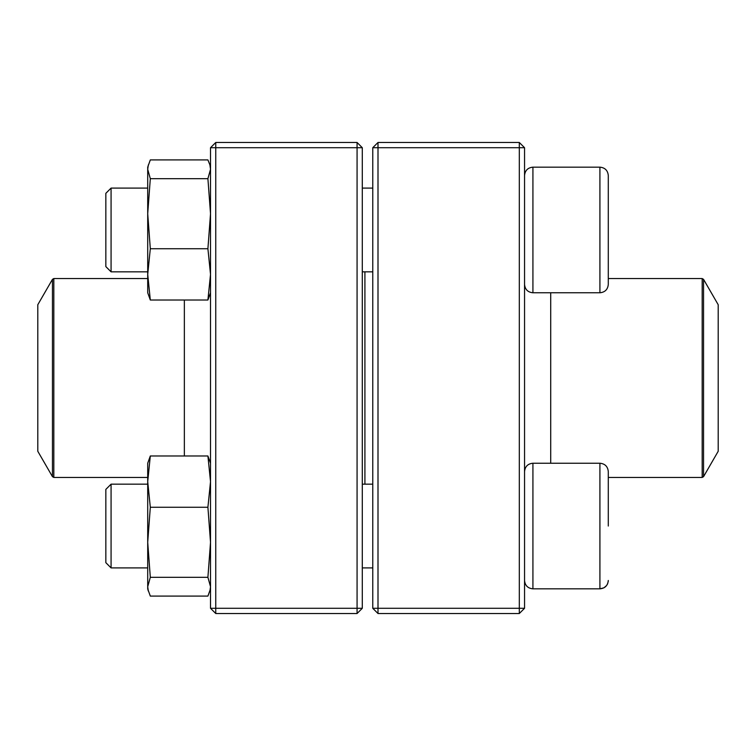 <?xml version="1.0" encoding="UTF-8"?>
<svg xmlns="http://www.w3.org/2000/svg" width="756" height="756" viewBox="0 0 756 756"><rect width="100%" height="100%" fill="white"/><g stroke="black" fill="none" stroke-linecap="round" stroke-linejoin="round"><path stroke-width="1.13" d="M519.315 613.522L378 613.522L372.765 608.287L372.765 147.713L378 147.713L378 608.287L519.315 608.287L519.315 147.713L378 147.713L378 142.478L519.315 142.478L519.315 147.713L524.551 147.713L524.551 608.287L519.315 608.287L519.315 613.522L524.551 608.287M378 613.522L378 608.287L372.765 608.287M372.765 147.713L378 142.478M519.315 142.478L524.551 147.713M608.287 272.273L608.287 187.658M608.287 175.534L608.287 284.398C607.796 289.482 604.998 292.27 599.914 292.77L599.914 167.161C604.998 167.652 607.796 170.45 608.287 175.534C607.796 170.45 604.998 167.652 599.914 167.161L532.923 167.161C527.839 167.652 525.042 170.45 524.551 175.534C525.042 170.45 527.839 167.652 532.923 167.161L532.923 292.77L599.914 292.77M111.075 271.839L105.84 266.603L105.84 193.328L111.075 188.093L111.075 271.839L147.713 271.839M362.294 271.839L372.765 271.839M599.914 463.23L532.923 463.23L532.923 588.839L599.914 588.839L599.914 463.23C604.998 463.721 607.796 466.518 608.287 471.602L608.287 526.034M111.075 526.034L111.075 567.907L147.713 567.907L111.075 567.907L105.84 562.672L105.84 489.397L111.075 484.161L111.075 526.034M532.923 588.839C527.839 588.348 525.042 585.55 524.551 580.466C525.042 585.55 527.839 588.348 532.923 588.839L599.914 588.839C604.998 588.348 607.796 585.55 608.287 580.466L608.202 581.647M364.912 271.839L364.912 484.161M703.543 476.658L718.2 451.275L718.2 304.725L703.543 279.342L703.543 476.658L702.182 477.442L702.182 278.558L608.287 278.558M37.8 381.6L37.8 451.275L52.457 476.658L52.457 279.342L37.8 304.725L37.8 381.6M357.068 613.522L215.753 613.522L215.753 608.287L357.068 608.287L357.068 147.713L215.753 147.713L215.753 608.287L210.518 608.287L210.518 147.713L215.753 142.478L357.068 142.478L362.294 147.713L362.294 608.287L357.068 608.287L357.068 613.522L362.294 608.287M357.068 142.478L357.068 147.713L362.294 147.713M210.518 147.713L215.753 147.713L215.753 142.478M210.518 608.287L215.753 613.522M210.518 588.839L207.909 596.087L150.312 596.087L147.713 588.839L147.713 463.23L150.312 455.981L207.909 455.981L210.518 463.23M209.913 591.06L210.518 586.703L207.909 577.319L210.518 542.288L207.909 507.267L150.312 507.267L147.713 481.629L150.312 455.981M207.909 507.267L210.518 481.629L207.909 455.981M207.909 577.319L150.312 577.319L147.713 542.288L150.312 507.267M147.713 588.839L148.308 591.06L147.713 586.703L150.312 577.319M147.713 186.997L147.713 213.712L147.713 167.161L150.312 159.913L207.909 159.913L209.913 164.94L210.518 169.297L207.909 178.681L150.312 178.681L147.713 169.297L148.318 164.94M210.518 292.77L207.909 300.019L150.312 300.019L147.713 292.77L147.713 274.456M150.312 300.019L147.713 274.371L147.713 213.712L150.312 178.681M207.909 300.019L210.518 274.371L207.909 248.733L150.312 248.733L147.713 213.712M147.713 274.371L150.312 248.733M207.909 248.733L210.518 213.712L207.909 178.681M550.718 463.23L550.718 292.77M184.351 300.019L184.351 455.981M147.713 278.558L53.818 278.558L53.818 477.442L147.713 477.442M111.075 188.093L147.713 188.093M362.294 188.093L372.765 188.093M532.923 292.77C527.839 292.279 525.042 289.482 524.551 284.398M362.294 567.907L372.765 567.907L362.294 567.907M111.075 484.161L147.713 484.161M362.294 484.161L372.765 484.161M532.923 463.23C527.839 463.721 525.042 466.518 524.551 471.602M105.84 562.672L111.075 567.907M599.914 588.839L603.949 587.809L606.567 585.55M607.295 584.435L607.701 583.556M702.182 477.442L608.287 477.442M702.182 278.558L703.543 279.342M52.457 476.658L53.818 477.442M53.818 278.558L52.457 279.342M210.518 167.161L209.922 164.94"/></g></svg>
